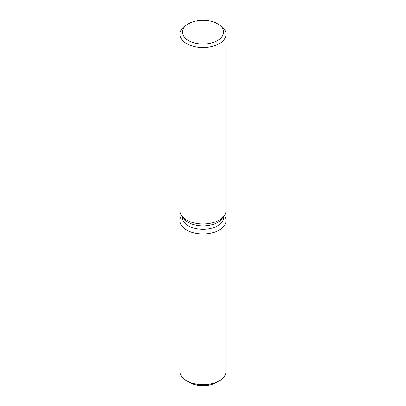 <?xml version="1.0" encoding="UTF-8"?>
<svg xmlns="http://www.w3.org/2000/svg" width="406" height="406" viewBox="0 0 406 406"><rect width="100%" height="100%" fill="white"/><g stroke="black" fill="none" stroke-linecap="round" stroke-linejoin="round"><path stroke-width="0.61" d="M226.081 220.615A23.081 13.327 180 0 1 219.321 230.04A23.081 13.327 180 0 0 224.401 215.632A23.081 13.327 180 0 1 226.081 220.615L226.081 371.373A23.081 13.327 180 0 1 219.321 380.792L216.352 382.508A18.884 10.901 180 0 1 188.313 381.65M223.772 216.469L223.772 217.352A20.772 11.992 180 0 1 217.687 225.832A20.772 11.992 180 0 1 195.053 228.431A20.772 11.992 180 0 1 182.228 217.352L182.228 216.469M219.321 230.04A23.081 13.327 180 0 1 190.267 231.73A23.081 13.327 180 0 1 181.599 215.632A23.081 13.327 180 0 0 179.919 220.615A23.081 13.327 180 0 0 194.169 232.927A23.081 13.327 180 0 0 219.321 230.04M217.54 23.776L219.321 24.807A23.081 13.327 180 0 1 226.081 34.226L226.081 210.643A23.081 13.327 180 0 1 224.066 216.083L221.96 218.804A20.772 11.992 180 0 1 217.687 222.392A20.772 11.992 180 0 1 184.04 218.804L181.934 216.083A23.081 13.327 180 0 1 179.919 210.643L179.919 34.226A23.081 13.327 180 0 1 186.679 24.807L188.46 23.776A20.564 11.87 180 0 1 217.54 23.776A20.564 11.87 180 0 1 217.54 40.564A20.564 11.87 180 0 1 188.46 40.564A20.564 11.87 180 0 1 188.46 23.776L186.679 24.807M224.066 216.083A23.081 13.327 180 0 1 219.321 220.067A23.081 13.327 180 0 1 181.934 216.083M226.081 34.226A23.081 13.327 180 0 1 219.321 43.65A23.081 13.327 180 0 1 194.169 46.538A23.081 13.327 180 0 1 179.919 34.226M186.679 380.792L189.648 382.508A18.884 10.901 180 0 0 216.352 382.508L219.321 380.792A23.081 13.327 180 0 1 186.679 380.792A23.081 13.327 180 0 1 179.919 371.373L179.919 220.615"/></g></svg>
